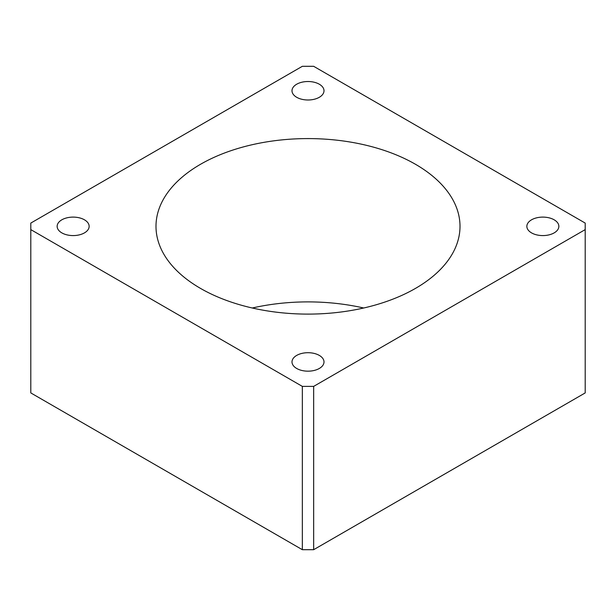 <?xml version="1.0" encoding="UTF-8"?>
<svg xmlns="http://www.w3.org/2000/svg" width="616" height="616" viewBox="0 0 616 616"><rect width="100%" height="100%" fill="white"/><g stroke="black" fill="none" stroke-linecap="round" stroke-linejoin="round"><path stroke-width="0.92" d="M363.71 308A152.006 87.765 0 0 0 252.29 308M415.484 164.287A152.006 87.765 0 0 0 249.827 145.268A152.006 87.765 0 0 0 155.994 226.349A152.006 87.765 0 0 0 200.516 288.404A152.006 87.765 0 0 0 366.173 307.423A152.006 87.765 0 0 0 460.006 226.349A152.006 87.765 0 0 0 415.484 164.287M319.311 84.223A16.001 9.24 0 0 0 301.879 82.221A16.001 9.24 0 0 0 291.999 90.752A16.001 9.24 0 0 0 296.689 97.29A16.001 9.24 0 0 0 314.122 99.291A16.001 9.24 0 0 0 324.001 90.752A16.001 9.24 0 0 0 319.311 84.223M84.461 219.812A16.001 9.24 0 0 0 67.021 217.81A16.001 9.24 0 0 0 57.142 226.349A16.001 9.24 0 0 0 61.831 232.879A16.001 9.24 0 0 0 79.272 234.881A16.001 9.24 0 0 0 89.143 226.349A16.001 9.24 0 0 0 84.461 219.812M319.311 355.409A16.001 9.24 0 0 0 301.879 353.407A16.001 9.24 0 0 0 291.999 361.939A16.001 9.24 0 0 0 296.689 368.468A16.001 9.24 0 0 0 314.122 370.47A16.001 9.24 0 0 0 324.001 361.939A16.001 9.24 0 0 0 319.311 355.409M554.169 219.812A16.001 9.24 0 0 0 536.728 217.81A16.001 9.24 0 0 0 526.857 226.349A16.001 9.24 0 0 0 531.539 232.879A16.001 9.24 0 0 0 548.979 234.881A16.001 9.24 0 0 0 558.858 226.349A16.001 9.24 0 0 0 554.169 219.812M30.8 229.614L302.34 386.386L313.66 386.386L585.2 229.614L585.2 223.077L313.66 66.305L302.34 66.305L30.8 223.077L30.8 392.923L302.34 549.695L302.34 386.386M313.66 386.386L313.66 549.695L585.2 392.923L585.2 229.614M313.66 549.695L302.34 549.695"/></g></svg>
